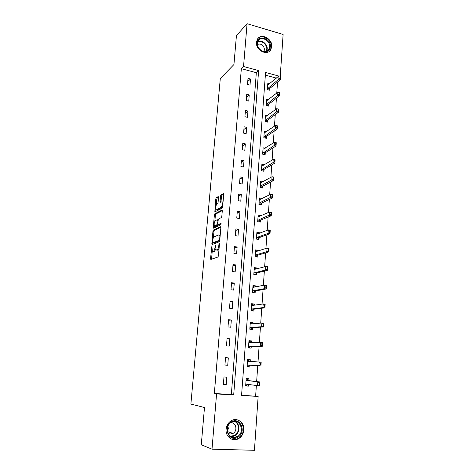 <?xml version="1.0" encoding="UTF-8"?>
<svg xmlns="http://www.w3.org/2000/svg" width="474" height="474" viewBox="0 0 474 474"><rect width="100%" height="100%" fill="white"/><g stroke="black" fill="none" stroke-linecap="round" stroke-linejoin="round"><path stroke-width="0.71" d="M211.872 246.356L210.539 258.52L210.829 259.462L217.945 257.009L218.449 255.764L219.444 244.104L219.225 243.452L218.745 245.828C218.484 247.979 217.951 249.306 217.151 249.81L215.996 249.857L215.617 244.957L215.024 247.268C214.763 249.389 214.248 250.693 213.466 251.184L212.346 251.238L211.872 246.356M271.756 46.648L270.69 49.894C267.063 56.199 255.474 50.043 256.464 42.239L257.447 39.152C261.061 32.665 272.728 38.856 271.756 46.648M230.666 434.06L231.673 432.963M243.855 429.983C243.452 433.829 241.716 436.708 238.647 438.61C232.817 442.248 225.269 436.684 226.104 429.284C226.495 425.628 228.113 422.844 230.945 420.936C236.828 416.907 244.667 422.453 243.855 429.983M218.526 197.374L218.224 196.568L216.268 197.699L215.788 198.944L214.829 211.908L222.128 208.21L222.626 206.931L223.698 194.405L223.384 193.582L220.925 195.004L220.44 196.277L220.096 202.357L222.022 201.823C222.614 203.873 222.276 205.722 221.014 207.381L216.328 209.864L215.836 209.763C215.267 207.772 215.593 205.953 216.814 204.306L217.584 203.879L218.064 202.623L218.526 197.374M241.574 395.168L258.146 396.46L254.431 450.3L212.014 449.174L201.278 444.766L204.484 407.51L190.88 404.073L220.292 78.554L233.943 64.529L236.425 35.651L247.073 23.7L283.12 34.466L280.241 76.195M212.014 449.174L216.565 393.918L233.688 394.966L258.626 70.59L243.541 66.508L247.073 23.7M214.343 393.497L231.342 394.54L256.327 72.706L241.343 68.677L214.343 393.497L216.565 393.918M241.343 68.677L243.541 66.508M213.418 230.014L212.945 231.241L211.848 243.677L212.139 244.584L219.255 241.728L219.758 240.472L220.854 227.656L220.54 226.762L213.418 230.014L214.444 230.18L213.964 231.407L213.413 237.729M214.438 226.015L214.307 227.473L213.288 227.307L214.378 215L214.852 213.768L221.968 210.077L222.282 210.936L221.82 216.345L221.322 217.619L218.39 219.059L217.59 223.864L217.898 224.741L221.085 223.343L220.825 224.818L213.584 228.178M213.288 227.307L213.407 228.13M226.193 384.651L226.785 377.168L223.977 376.966L223.373 384.461L226.193 384.651L223.39 384.242M227.733 365.27L228.32 357.882L225.529 357.645L224.937 365.045L227.733 365.27M229.256 346.133L229.837 338.833L227.064 338.566L226.477 345.878L229.256 346.133M230.761 327.226L231.33 320.021L228.581 319.719L228 326.941L230.761 327.226M232.242 308.556L232.811 301.434L230.08 301.108L229.505 308.242L232.242 308.556M233.712 290.112L234.269 283.079L231.561 282.717L230.992 289.768L233.712 290.112M235.163 271.892L235.714 264.942L233.018 264.557L232.461 271.513L235.163 271.892M236.591 253.892L237.136 247.025L234.464 246.61L233.913 253.483L236.591 253.892M238.007 236.105L238.546 229.321L235.892 228.877L235.341 235.673L238.007 236.105M239.406 218.532L239.939 211.825L237.302 211.357L236.757 218.07L239.406 218.532M240.786 201.166L241.313 194.536L238.695 194.044L238.161 200.68L240.786 201.166M242.155 184.001L242.67 177.454L240.069 176.932L239.542 183.491L242.155 184.001M243.5 167.038L244.015 160.567L241.432 160.022L240.911 166.504L243.5 167.038M244.833 150.276L245.342 143.877L242.777 143.308L242.261 149.713L244.833 150.276M246.154 133.704L246.658 127.382L244.104 126.783L243.595 133.117L246.154 133.704M247.458 117.321L247.955 111.07L245.419 110.454L244.916 116.711L247.458 117.321M248.743 101.128L249.235 94.948L246.717 94.308L246.219 100.494L248.743 101.128M250.017 85.119L250.503 79.004L248.003 78.346L247.511 84.461L250.017 85.119M255.634 396.033L256.369 385.504M256.641 381.576L257.749 365.721M258.01 361.911L259.1 346.316M259.373 342.4L260.439 327.155M260.718 323.138L261.761 308.23M262.045 304.107L263.064 289.543M263.36 285.318L264.356 271.081M264.652 266.761L265.624 252.849M265.932 248.435L266.886 234.831M267.2 230.328L268.124 217.033M268.444 212.441L269.351 199.453M269.682 194.773L270.565 182.075M270.897 177.317L271.762 164.911M272.106 160.064L272.947 147.941M273.291 143.018L274.12 131.174M274.47 126.173L275.276 114.595M275.631 109.524L276.419 98.219M276.78 93.07L277.551 82.02M276.383 78.103L265.363 75.135M248.791 380.628L248.921 378.762L246.19 378.566L245.651 385.96L248.388 386.144L248.512 384.45M250.171 361.49L250.302 359.736L247.588 359.505L247.055 366.811L249.774 367.024L249.905 365.193M251.546 342.489L251.658 340.936L248.969 340.676L248.435 347.892L251.137 348.141L251.273 346.304M252.909 323.724L253.003 322.367L250.325 322.077L249.804 329.205L252.488 329.483L252.624 327.641M254.248 305.185L254.331 304.024L251.676 303.704L251.161 310.748L253.821 311.057L253.957 309.202M255.575 286.871L255.646 285.899L253.003 285.549L252.494 292.505L255.142 292.843L255.273 290.989M256.884 268.782L256.938 267.994L254.319 267.614L253.815 274.487L256.44 274.855L256.576 272.988M258.176 250.906L258.217 250.296L255.616 249.893L255.119 256.683L257.732 257.074L257.862 255.208M259.456 233.244L259.485 232.805L256.896 232.379L256.404 239.086L259 239.506L259.136 237.634M260.718 215.788L258.164 215.066L257.678 221.702L260.256 222.146L260.392 220.268M261.962 198.535L259.42 197.96L258.94 204.513L261.5 204.987L261.636 203.103M263.106 181.536L260.659 181.05L260.185 187.532L262.726 188.03L262.863 186.14M264.131 164.81L261.879 164.336L261.411 170.741L263.941 171.262L264.077 169.372M265.173 148.273L263.094 147.811L262.626 154.145L265.138 154.69L265.274 152.794M266.228 131.926L264.291 131.476L263.828 137.738L266.323 138.307L266.459 136.405M267.289 115.769L265.47 115.324L265.019 121.516L267.496 122.108L267.632 120.206M268.355 99.795L266.643 99.356L266.192 105.477L268.651 106.093L268.794 104.185M269.416 83.999L267.798 83.572L267.354 89.622L269.801 90.256L269.937 88.348M278.801 76.053L265.564 72.469L241.556 395.446L258.146 396.46M231.342 394.54L233.688 394.966M256.327 72.706L258.626 70.59M248.388 386.144L245.662 385.765M228.32 357.882L225.523 357.751M250.302 359.736L247.582 359.606M229.837 338.833L227.04 338.904M251.658 340.936L248.945 340.984M231.33 320.021L228.533 320.282M253.003 322.367L250.29 322.587M232.811 301.434L230.014 301.891M254.331 304.024L251.623 304.409M234.269 283.079L231.478 283.719M255.646 285.899L252.938 286.45M235.714 264.942L232.924 265.76M256.938 267.994L254.236 268.699M237.136 247.025L234.352 248.021M258.217 250.296L255.687 251.107M238.546 229.321L235.762 230.483M259.485 232.805L257.115 233.7M239.939 211.825L237.154 213.158M260.736 215.522L258.496 216.494M241.313 194.536L238.535 196.035M261.974 198.44L259.829 199.489M242.67 177.454L239.897 179.107M244.015 160.567L241.242 162.381M245.342 143.877L242.57 145.838M246.658 127.382L243.885 129.491M247.955 111.07L245.188 113.327M249.235 94.948L246.474 97.342M250.503 79.004L247.742 81.54M231.993 436.619L231.721 437.075M213.49 251.493L212.885 251.404M215.723 249.3L214.503 251.339L213.916 251.558M217.151 250.124L216.553 250.035M219.024 249.01L217.602 250.195M212.239 251.072L211.576 259.201M220.86 227.265L214.444 230.18M212.95 242.966L212.873 244.288M212.488 242.297L212.69 242.925L218.941 240.383L219.29 239.506L219.012 235.175L218.431 235.009L214.159 236.84C213.389 237.367 212.879 238.677 212.625 240.756L212.488 242.297M213.62 243.073L212.69 242.925M219.735 240.65L213.721 243.085M220.179 235.519L219.355 235.228M214.864 221.139L215.392 215.178L214.378 215M222.294 210.628L215.866 213.94L215.392 215.178M218.763 224.889L221.174 223.87M215.409 220.517C214.177 222.134 213.857 223.971 214.449 226.021L216.553 225.375L217.039 224.131L217.228 219.758L215.409 220.517M215.51 226.24L214.918 226.139M217.993 224.759L217.584 225.547L215.943 226.311M214.307 227.473L214.301 227.84M216.873 209.964L216.328 209.864M222.632 206.877L217.347 210.047M222.022 201.823L222.519 201.918M223.71 194.18L221.951 195.193L221.459 196.467L220.997 202.001M215.866 209.792L215.723 211.576M218.532 197.16L217.276 197.883L216.802 199.127L216.292 204.91M247.084 385.344L245.704 385.249M246.154 379.058L247.529 379.218L246.148 379.123M259.586 382.945L259.248 382.921L259.112 384.847L259.456 384.87L259.817 381.955L259.551 385.795L257.518 385.658L257.785 381.813L259.817 381.955L248.66 380.61L247.505 379.544M259.248 382.921L257.785 381.813L246.693 380.468L246.089 379.941M245.751 384.538L246.421 384.171L257.518 385.658L259.112 384.847M247.09 385.072L248.151 384.402M259.456 384.87L259.551 385.795M231.377 421.842C240.17 416.32 246.954 432.276 237.912 437.194C229.102 442.906 222.188 426.671 231.377 421.842M237.427 436.548C245.799 431.998 239.518 417.227 231.383 422.34L231.176 422.464C222.981 427.11 229.321 441.649 237.338 436.601L237.427 436.548M228.889 424.651C229.321 426.855 228.776 428.763 227.259 430.38M227.822 433.005C229.452 434.249 231.194 434.38 233.054 433.408L233.089 433.384C237.978 430.819 235.981 421.919 230.72 422.778M230.642 438.693C233.161 439.884 235.691 439.795 238.238 438.42L238.392 438.332C246.107 434.225 244.282 420.207 236.005 419.626M231.413 436.939L231.596 436.631M230.583 434.054L231.62 432.946M270.358 46.719C269.244 51.512 266.234 52.827 261.322 50.677L259.586 49.272C257.838 47.37 257.021 45.249 257.139 42.909C257.53 34.205 271.329 38.276 270.358 46.719M257.406 43.282C257.293 45.445 258.052 47.412 259.669 49.172L261.275 50.469C264.409 52.11 266.915 51.755 268.794 49.391L269.635 46.808C270.417 40.574 261.091 35.627 258.2 40.805L257.406 43.282M263.888 51.441L264.498 49.598C263.722 45.042 261.364 43.3 257.412 44.384M269.185 51.447L270.269 50.22L271.329 47.003C272.224 39.751 261.79 33.47 257.649 38.862M247.096 366.224L248.471 366.319L247.096 366.212M248.909 360.276L247.541 360.157M248.489 366.017L249.78 365.187L260.919 365.934L258.899 365.768L259.159 361.976L248.086 361.372L247.487 360.892M247.943 361.306L249.899 361.472L248.88 360.554M260.617 363.031L259.159 361.976L261.18 362.142L260.919 365.934L260.955 363.06L260.617 363.031L260.487 364.933L260.824 364.962M247.155 365.43L247.819 365.027L258.899 365.768L260.487 364.933M260.955 363.06L261.18 362.142M248.465 347.525L249.839 347.531L248.471 347.406M250.272 341.558L248.909 341.428M249.863 347.199L251.143 346.304L262.264 346.322L260.262 346.133L260.522 342.388L249.466 342.512L248.862 342.08M251.084 342.495L250.242 341.801M261.974 343.401L260.522 342.388L262.525 342.584L262.264 346.322L262.306 343.431L261.974 343.401L261.844 345.273L262.175 345.309M248.536 346.559L249.2 346.121L260.262 346.133L261.844 345.273M262.306 343.431L262.525 342.584M249.816 329.045L251.19 328.968L249.834 328.826M252.251 323.772L251.617 323.067L250.266 322.918M251.214 328.612L252.494 327.647L263.597 326.959L261.607 326.746L261.861 323.049L250.823 323.878L250.225 323.493M263.307 324.015L261.861 323.049L263.852 323.262L263.597 326.959L263.639 324.05L263.307 324.015L263.183 325.869L263.514 325.905M249.899 327.919L250.562 327.445L261.607 326.746L263.183 325.869M263.639 324.05L263.852 323.262M251.356 310.766L252.524 310.63L251.179 310.47M253.4 305.303L252.95 304.8L251.605 304.634M252.553 310.245L253.833 309.22L264.913 307.839L262.934 307.608L263.189 303.952L252.168 305.469L251.57 305.132M264.628 304.871L263.189 303.952L265.162 304.19L264.913 307.839L264.954 304.912L264.628 304.871L264.504 306.702L264.83 306.743M251.25 309.504L251.913 308.995L262.934 307.608L264.504 306.702M264.954 304.912L265.162 304.19M253.288 292.606L252.506 292.339M254.532 287.078L252.926 286.569M253.874 292.103L255.148 291.012L266.21 288.956L264.249 288.702L264.498 285.093L253.495 287.285L252.897 286.989M265.932 285.97L264.498 285.093L266.459 285.354L266.21 288.956L266.258 286.018L265.932 285.97L265.807 287.777L266.133 287.819M252.583 291.309L253.24 290.769L264.249 288.702L265.807 287.777M266.258 286.018L266.459 285.354M254.965 274.647L253.821 274.416M255.652 269.096L254.236 268.722M255.178 274.173L255.148 274.606L256.452 273.024L267.49 270.31L265.541 270.032L265.79 266.471L254.811 269.315L254.212 269.06M267.218 267.306L265.79 266.471L267.739 266.749L267.49 270.31L267.543 267.354L267.218 267.306L267.093 269.09L267.419 269.137M253.898 273.332L254.556 272.757L265.541 270.032L267.093 269.09M267.543 267.354L267.739 266.749M256.766 251.35L255.527 251.084M256.404 256.878L256.452 256.475L256.434 256.878M256.452 256.475L257.738 255.249L268.758 251.895L266.821 251.593L267.069 248.074L256.108 251.564L255.51 251.35M268.485 248.868L267.069 248.074L269.001 248.376L268.758 251.895L268.811 248.921L268.485 248.868L268.367 250.633L268.687 250.681M255.202 255.569L255.859 254.959L266.821 251.593L268.367 250.633M268.811 248.921L269.001 248.376M257.892 233.83L256.807 233.646M257.619 239.287L257.726 238.967L257.714 239.299M257.726 238.967L259.011 237.681L270.008 233.7L268.088 233.38L268.331 229.902L257.388 234.02L256.789 233.842M269.742 230.66L268.331 229.902L270.251 230.228L270.008 233.7L270.062 230.714L269.742 230.66L269.623 232.396L269.943 232.456M256.487 238.013L257.145 237.373L268.088 233.38L269.623 232.396M270.062 230.714L270.251 230.228M258.911 216.565L258.069 216.417M258.869 221.909L260.267 220.321L271.247 215.729L269.339 215.392L269.576 211.955L258.656 216.677L258.057 216.541M270.986 212.672L269.576 211.955L271.483 212.299L271.247 215.729L271.3 212.725L270.986 212.672L270.867 214.39L271.181 214.449M257.755 220.665L258.413 219.995L270.867 214.39M271.3 212.725L271.483 212.299M259.965 199.513L259.314 199.388M260.131 204.732L261.512 203.162L272.467 197.978L270.571 197.617L270.808 194.222L259.906 199.542L259.308 199.447M272.206 194.897L270.808 194.222L272.698 194.589L272.467 197.978L272.526 194.962L272.206 194.897L272.094 196.597L272.408 196.657M259.011 203.518L259.669 202.819L272.094 196.597M272.526 194.962L272.698 194.589M261.393 187.763L262.738 186.205L273.676 180.44L271.792 180.061L272.023 176.707L261.144 182.603L260.546 182.543M273.421 177.341L272.023 176.707L273.901 177.092L273.676 180.44L273.735 177.406L273.421 177.341L273.302 179.024L273.617 179.083M260.256 186.572L260.907 185.844L273.302 179.024M273.735 177.406L273.901 177.092M262.649 170.996L263.953 169.443L274.867 163.109L272.994 162.706L273.225 159.394L262.365 165.859L261.772 165.841M274.612 159.999L273.225 159.394L275.092 159.797L274.867 163.109L274.926 160.064L274.612 159.999L274.499 161.658L274.813 161.723M261.482 169.822L274.499 161.658M263.894 154.417L265.15 152.871L276.046 145.986L274.185 145.565L274.41 142.295L262.981 149.328M275.797 142.858L274.41 142.295L276.265 142.715L276.046 145.986L276.105 142.929L275.797 142.858L275.684 144.499L275.992 144.564M262.691 153.262L275.684 144.499M265.126 138.035L266.335 136.494L277.207 129.064L275.358 128.626L275.584 125.391L264.178 132.998M276.964 125.918L275.584 125.391L277.426 125.829L277.207 129.064L277.272 125.995L276.964 125.918L276.852 127.542L277.16 127.613M263.894 136.891L276.852 127.542M266.341 121.83L267.508 120.295L278.357 112.338L276.526 111.888L276.745 108.688L265.357 116.859M278.12 109.186L276.745 108.688L278.576 109.144L278.357 112.338L278.12 109.186L278.007 110.786L278.315 110.863M265.079 120.704L278.007 110.786M267.537 105.815L268.669 104.286L279.494 95.807L277.675 95.339L277.894 92.181L266.53 100.897M279.257 92.643L277.894 92.181L279.713 92.655L279.494 95.807L279.257 92.643L279.453 94.302M266.252 104.701L279.15 94.225M268.722 89.977L269.813 88.448L280.62 79.472L278.807 78.986L279.026 75.864L267.686 85.119M280.383 76.29L279.026 75.864L280.833 76.355L280.62 79.472L280.383 76.29L280.578 77.937M267.407 88.875L280.276 77.855M212.05 247.28L211.534 247.203M219.421 244.412L218.875 244.329M215.682 245.864L215.155 245.787M214.503 251.339L213.466 251.184M215.557 247.345L215.024 247.268M218.206 249.97L217.151 249.81M219.29 245.911L218.745 245.828M211.57 258.674L210.539 258.52M212.873 243.837L211.848 243.677M213.964 231.407L212.945 231.241M219.752 240.514L218.941 240.383M219.829 239.589L219.29 239.506M219.966 238.013L219.426 237.93M215.866 213.94L214.852 213.768M218.929 224.919L217.898 224.741M217.584 225.547L216.553 225.375M217.584 224.22L217.039 224.131M217.868 220.671L217.347 220.582M222.045 207.565L221.014 207.381M221.008 201.746L219.977 201.563M221.459 196.467L220.44 196.277M221.951 195.193L220.925 195.004M215.729 211.291L214.716 211.114M216.802 199.127L215.788 198.944M217.276 197.883L216.268 197.699M248.518 380.533L246.551 380.397M248.66 380.61L246.693 380.468M247.15 384.266L246.273 384.207M235.116 421.433C240.241 423.768 240.146 432.94 234.932 435.73L230.832 436.643M230.234 436.24L234.6 435.422C239.814 432.644 239.666 423.395 234.405 421.427M257.844 41.475C261.82 39.449 267.769 44.36 267.2 49.16L266.696 51.127M266.258 51.281L266.773 49.326C267.324 44.657 261.506 39.899 257.672 41.925M249.78 365.187L247.819 365.027M249.626 365.235L247.671 365.075M249.851 342.506L249.324 342.459M251.143 346.304L249.2 346.121M250.995 346.358L249.051 346.18M250.989 323.866L250.681 323.837M252.494 327.647L250.562 327.445M252.346 327.712L250.414 327.51M253.833 309.22L251.913 308.995M253.679 309.291L251.759 309.066M255.148 291.012L253.24 290.769M255 291.095L253.092 290.846M256.452 273.024L254.556 272.757M256.304 273.113L254.408 272.846M257.738 255.249L255.859 254.959M257.589 255.344L255.711 255.059M259.011 237.681L257.145 237.373M258.857 237.788L256.991 237.48M260.267 220.321L258.413 219.995M260.119 220.434L258.265 220.108M261.512 203.162L259.669 202.819M261.358 203.281L259.515 202.943M262.738 186.205L260.907 185.844M262.59 186.335L260.759 185.974M263.953 169.443L262.134 169.064M263.799 169.579L261.986 169.2M265.15 152.871L263.343 152.48M265.002 153.013L263.194 152.616M266.335 136.494L264.539 136.079M266.187 136.642L264.391 136.228M267.508 120.295L265.724 119.869M267.36 120.449L265.576 120.023M268.669 104.286L266.898 103.842M268.521 104.446L266.749 104.002M269.813 88.448L268.053 87.992M269.665 88.614L267.905 88.158M220.06 235.341L219.012 235.175M217.963 219.889L217.228 219.758M235.169 437.401L232.621 436.548M230.725 436.572L234.843 435.784L237.338 436.601M233.054 433.408L227.413 431.595M267.3 50.819L268.794 49.391"/></g></svg>
